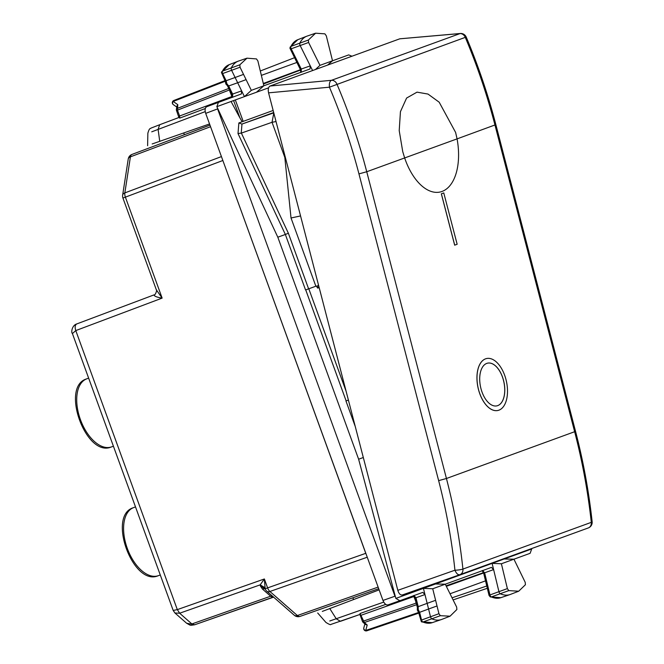 <?xml version="1.0" encoding="UTF-8"?>
<svg xmlns="http://www.w3.org/2000/svg" width="664" height="664" viewBox="0 0 664 664"><rect width="100%" height="100%" fill="white"/><g stroke="black" fill="none" stroke-linecap="round" stroke-linejoin="round"><path stroke-width="1" d="M378.123 587.101L297.372 615.536L269.916 591.491A5.91 3.287 70.6 0 1 267.609 587.889L265.16 588.777L264.363 578.975L267.609 587.889L365.756 553.328L222.432 159.343M365.756 553.328L366.246 554.465M174.956 613.013L179.645 613.221L177.338 609.618L179.645 613.221L191.879 623.944L194.66 624.774L186.625 623.239L174.956 613.013L173.179 610.423L177.313 609.627L75.779 330.572C74.683 327.144 75.032 324.92 76.808 323.916L154.04 294.882C154.139 296.185 156.837 297.264 162.14 298.111L156.355 289.869L122.931 198.038L125.388 197.142A5.91 3.287 -110.6 0 1 124.84 192.9L130.418 156.837A5.91 3.287 -110.6 0 1 131.987 154.422A5.91 3.287 -110.6 0 1 132.003 154.422L209.973 125.106L131.987 154.422A5.91 5.91 0 0 0 128.227 159.053A5.91 3.486 8.8 0 1 130.418 156.837L210.554 126.708M194.602 624.791L194.602 624.791C189.589 625.446 191.282 625.803 186.625 623.23M72.409 333.569L75.779 330.581L162.14 298.111L125.388 197.142L222.789 160.53M173.179 610.423L72.393 333.502C70.973 332.564 71.903 325.352 76.792 323.924L76.808 323.916M156.355 289.869C157.318 289.454 155.376 295.638 154.056 294.874L76.792 323.924M194.66 624.774L272.564 597.343L270.63 596.214L191.888 623.944M272.223 595.94L270.63 596.214L262.463 589.059L260.404 586.063L265.251 589.043A5.91 5.91 0 0 0 266.812 591.201A5.91 3.486 131.2 0 0 269.916 591.491L367.25 557.221M264.845 587.615L260.18 584.859L264.363 578.975L177.338 609.618M437.02 605.975L428.57 609.012L430.496 616.74A2.365 1.295 70 0 0 432.015 618.906A35.441 19.48 70 0 0 441.361 619.553A35.441 19.48 70 0 0 441.784 619.404L450.059 616.192L440.348 615.694L438.945 613.702L432.729 588.76L445.27 584.196L456.649 607.07L456.874 609.51L450.059 616.192M518.708 591.209L525.415 584.735L525.207 582.311L513.936 559.196L501.395 563.769L507.379 588.603L508.773 590.62L518.708 591.209L510.425 594.413A35.441 19.48 -110 0 1 510.002 594.571A35.441 19.48 -110 0 1 500.44 593.832A2.365 1.295 -110 0 1 498.93 591.641L492.115 563.371L423.424 588.37L427.159 603.352L435.609 600.314M413.83 595.525L415.971 597.733L424.968 594.571L422.81 592.371L399.852 600.721L395.844 598.413L423.424 588.37L432.729 588.76M435.435 583.996L445.27 584.196L491.451 567.38L493.618 569.612L484.629 572.783L482.479 570.542M504.125 558.997L513.936 559.196L530.121 553.311L531.706 548.962L504.125 558.997L492.115 563.371L501.395 563.769M268.605 87.822L256.453 92.246L263.865 85.772L257.873 60.939L256.478 58.922L246.966 58.183L239.837 64.806L240.044 67.23L251.316 90.345L310.046 68.965L310.271 65.869L312.595 70.55M243.539 74.393L235.114 77.497L231.62 70.334A2.365 1.295 -110 0 1 231.396 67.703A35.441 19.48 -110 0 1 238.135 61.196A35.441 19.48 -110 0 1 238.559 61.046L246.966 58.183M256.453 92.246L244.435 96.62L237.671 82.743L246.095 79.63M241.613 117.196L243.165 121.387L242.144 121.753L239.887 117.827L233.603 100.563L244.435 96.62L251.316 90.345M324.903 33.847L326.306 35.839L332.523 60.781L319.982 65.346L308.602 42.471L308.378 40.031L315.607 33.2L324.903 33.847M315.607 33.2L307.2 36.063A35.441 19.48 70 0 0 306.776 36.213A35.441 19.48 70 0 0 299.929 42.928A2.365 1.295 70 0 0 300.178 45.584L310.271 65.869L300.294 69.38L300.833 72.442M327.601 65.089L332.523 60.781L348.708 54.896L351.962 56.224M315.417 69.529L319.982 65.346M183.745 133.032L184.368 134.734M353.522 599.492L352.908 597.791M209.55 123.944L152.189 143.955M205.226 111.61L151.732 131.821M379.127 589.864L322.322 611.403M383.75 602.09L329.784 620.989M285.312 157.285L284.814 157.393L291.023 217.983L315.856 286.217L316.487 286.001L317.666 288.101L318.853 286.383M346.102 391.254L308.801 288.782L315.856 286.217M291.023 217.983L300.551 215.941M284.814 157.393L272.032 122.292L241.381 133.09L288.367 233.23L285.354 234.467L305.556 289.969L315.392 286.383M242.144 121.753L238.866 122.948L238.002 133.547L241.381 133.09M238.866 122.948L241.92 124.085L273.776 112.855M348.392 400.085L345.961 400.973L355.273 426.57M395.844 598.413L358.626 459.222L277.818 237.206L285.354 234.467L238.002 133.547M358.626 459.222L363.316 457.513M276.033 121.537L272.032 122.292L273.809 112.988M290.151 47.111L290.965 46.38A2.158 1.187 70 0 0 291.189 48.804L308.602 42.471M301.132 72.318L301.348 69.222L291.189 48.804L290.467 48.721M300.294 69.38L289.944 48.256L290.176 47.053L297.779 39.707A35.233 19.372 70 0 0 290.965 46.38L308.378 40.031M221.925 73.513L222.639 73.563A2.158 1.187 -110 0 1 222.432 71.156L239.837 64.806M225.86 81.581L226.125 80.726L226.881 83.772L228.69 85.963L237.671 82.743L235.114 77.497L226.133 80.726L222.639 73.563L240.044 67.23M227.52 85.897L231.67 94.404L241.638 90.877L241.397 93.956L206.712 106.713C205.002 107.717 204.653 109.933 205.699 113.37L382.979 600.439C384.39 603.742 386.074 605.228 388.05 604.879L399.811 600.737M227.445 85.739L228.682 85.971L232.715 94.238L232.491 97.301M221.618 71.878L222.432 71.156A35.233 19.372 -110 0 1 229.13 64.69L238.135 61.196M225.279 81.299L221.436 72.434L229.13 64.69M490.256 596.911L491.352 596.944A2.158 1.187 -110 0 1 489.966 594.944L507.379 588.603M490.322 596.944L489.053 595.45L483.716 573.331L484.629 572.783L489.966 594.944L489.468 595.475M421.026 620.541L421.54 620.043A2.158 1.187 70 0 0 422.926 622.019L440.348 615.694M417.399 607.635L418.195 606.655L427.159 603.352L428.57 609.012L419.615 612.316L421.54 620.043L438.945 613.702M421.839 621.994L422.926 622.019A35.233 19.372 70 0 0 432.222 622.666L441.361 619.553M418.594 612.424L421.349 621.687L432.222 622.666M531.706 548.962L531.681 548.547M233.603 100.563L216.854 106.655L277.818 237.206M218.439 102.306L216.854 106.655M395.038 596.43L217.518 108.697M399.852 600.721L388.033 604.887M410.028 593.242L409.837 592.313M231.047 101.492L239.887 117.827M364.876 623.919L363.789 627.945A2.365 1.926 15.2 0 0 365.731 630.46L418.602 612.474L417.316 610.033L417.415 607.278M367.209 625.015L365.549 624.509L363.125 622.384A2.365 1.394 131.2 0 0 364.345 622.508L367.209 625.015L365.731 630.46A2.365 1.336 -108.8 0 0 366.827 630.8L418.768 613.129L366.843 630.792A2.365 1.336 -108.8 0 1 366.827 630.8A2.365 2.365 0 0 1 363.789 627.953M416.668 604.705L364.345 622.508L360.029 613.511L385.759 604.398M325.924 622.425C329.062 624.384 330.705 625.048 330.879 624.426L360.112 614.391L360.029 613.511M229.495 89.947L177.462 110.133L177.819 104.68L173.188 101.459A2.365 1.336 68.8 0 1 173.81 100.496L224.963 80.643L173.827 100.488A2.365 1.336 68.8 0 0 173.81 100.496A2.365 2.365 0 0 0 173.312 104.63A2.365 1.926 -55.2 0 1 173.188 101.459L225.254 81.249L225.835 83.946L227.686 85.996M177.819 104.68L176.873 106.14L176.383 109.319A2.365 2.365 0 0 0 176.499 110.49L178.948 117.619M176.499 110.49L177.462 110.133L179.604 116.009L179.72 118.109L205.284 108.547M179.222 117.379L179.72 118.109M418.859 611.826L419.606 612.316L418.229 609.494L418.204 606.655L415.971 597.733L415.066 598.272L417.357 607.46M416.262 603.086L416.419 603.717M414.212 595.359L413.863 596.529L416.004 602.032M450.034 593.765L485.533 580.851M446.332 586.32L483.624 572.999M483.267 570.675L482.736 570.434M483.209 571.97L482.927 572.849L446.084 585.822M263.301 83.465L300.443 69.695M261.359 75.381L296.849 62.457M300.784 70.749L300.003 70.26L263.434 84.004M229.968 90.918L229.213 89.366M232.898 97.185L231.869 96.512L229.744 91.001M414.054 590.827L414.319 591.69M242.534 119.578L235.33 99.932M268.571 92.844L397.819 590.329L454.931 570.21A5.91 0.905 -6 0 0 462.916 569.081L462.916 569.081C459.704 538.629 454.209 508.433 446.44 478.495L438.638 480.636L358.95 173.885C351.248 144.287 341.421 115.387 329.444 87.191L465.29 37.358C477.3 65.902 487.193 95.143 494.979 125.073L574.667 431.824C582.444 461.754 587.98 491.933 591.292 522.352L592.139 521.755C588.835 491.393 583.307 461.264 575.547 431.384L446.44 478.495L366.744 171.744C358.967 141.814 349.023 112.59 336.914 84.079A5.91 4.93 70 0 0 331.444 80.319C329.734 81.207 329.07 83.498 329.444 87.191L268.571 92.844C267.849 89.308 268.372 87.025 270.132 86.005L399.803 38.811L459.82 33.59A5.91 4.93 70 0 1 465.29 37.358L466.228 37.084A5.91 5.91 0 0 0 460.276 33.49L331.444 80.319L270.132 86.005M575.547 431.384L495.859 124.641L457.073 138.876L455.604 132.41L457.073 138.876A51.169 27.946 -102.2 0 1 441.278 191.705A51.169 27.946 77.8 0 0 457.073 138.876L404.658 157.949L402.741 151.649L399.213 130.617L400.442 111.668L406.6 98.056L417.017 92.147L406.6 98.056L400.433 111.668L399.213 130.617L402.741 151.649L404.658 157.949A51.169 27.946 77.8 0 0 441.278 191.705A51.169 27.946 -102.2 0 1 404.658 157.949L366.744 171.744L358.95 173.885M455.604 132.41L439.186 102.215L427.998 94.064L417.017 92.147L427.998 94.064L439.194 102.215L455.604 132.41M397.819 590.329C398.898 593.74 400.409 595.284 402.351 594.952L459.837 574.7M460.384 33.482L399.803 38.811M486.596 358.535A26.577 14.517 77.8 0 0 486.571 358.543A26.577 14.517 77.8 0 0 478.47 389.511A26.577 14.517 77.8 0 0 497.834 410.493A26.577 14.517 77.8 0 0 497.859 410.485A26.577 14.517 77.8 0 0 505.976 379.509A26.577 14.517 77.8 0 0 486.621 358.527A26.577 14.517 77.8 0 0 478.52 389.502A26.577 14.517 77.8 0 0 497.884 410.485L497.834 410.493M496.855 405.87A21.854 11.935 77.8 0 0 503.486 380.406A21.854 11.935 77.8 0 0 487.592 363.15M503.536 380.397A21.854 11.935 77.8 0 0 487.617 363.15A21.854 11.935 77.8 0 0 480.96 388.614A21.854 11.935 77.8 0 0 496.879 405.862A21.854 11.935 77.8 0 0 503.536 380.397M443.768 192.933L457.156 244.269L454.666 245.174L441.328 193.822L443.768 192.933M441.328 193.822L443.818 192.925M441.369 193.813L454.716 245.157M133.63 507.603A36.205 19.903 70 0 0 133.414 507.686A36.205 19.903 70 0 0 127.314 548.439A36.205 19.903 70 0 0 158.181 575.729A36.205 19.903 70 0 0 158.397 575.655M111.535 446.889A36.205 19.903 -110 0 1 111.32 446.963A36.205 19.903 -110 0 1 80.444 419.673A36.205 19.903 -110 0 1 86.552 378.92A36.205 19.903 -110 0 1 86.768 378.837M221.436 156.588L124.84 192.9A5.91 3.486 -171.2 0 0 122.649 195.116A5.91 5.91 0 0 0 122.931 198.038M300.136 616.366L378.704 588.702L300.12 616.375A5.91 3.287 70.6 0 0 300.136 616.366A5.91 3.287 70.6 0 1 297.372 615.536A5.91 3.486 131.2 0 1 294.268 615.246A5.91 5.91 0 0 0 300.12 616.375M260.404 586.063L260.18 584.859L179.645 613.221M265.293 589.142A5.91 3.486 -48.8 0 0 262.463 589.059M508.773 590.62L491.352 596.944A35.233 19.372 -110 0 0 500.863 597.683L510.002 594.571M159.692 124.724L178.931 117.495L159.692 124.724L158.098 129.322L159.75 141.473M340.433 621.313L336.258 618.815L329.709 608.448M319.185 287.645A56.706 47.368 -110 0 0 317.666 288.101M346.135 400.907L305.731 289.902M318.446 284.798L316.869 287.047M308.611 288.857L288.367 233.23M241.97 124.06L241.231 133.149M273.153 110.465L243.165 121.387M273.684 112.523L241.92 124.085M218.406 102.322L206.728 106.713M217.41 108.971L205.699 113.37M394.781 596.28L382.979 600.439M415.78 602.115L416.145 603.128L362.461 621.421A2.365 2.365 0 0 0 363.125 622.384M413.863 596.529L360.32 615.545L362.461 621.421M228.765 88.445L177.238 108.439A2.365 1.394 -171.2 0 0 176.383 109.319M231.869 96.512L178.641 116.366M486.77 585.997L452.043 597.808M487.318 588.279L453.097 599.916M294.492 57.718L260.296 70.99M412.593 592.313L412.278 591.458M438.638 480.636C446.324 510.234 451.752 540.098 454.931 570.21C456.392 573.596 458.044 575.09 459.878 574.684L459.878 574.684A5.91 4.93 -110 0 0 459.911 574.667A5.91 4.93 -110 0 0 462.916 569.081L591.292 522.352A5.91 4.93 -110 0 1 588.287 527.946A5.91 5.91 0 0 0 592.139 521.755M459.953 574.659L588.246 527.963A5.91 4.93 -110 0 0 588.287 527.946L459.911 574.667A5.91 5.91 0 0 1 459.861 574.692L402.334 594.961M135.498 506.881L133.414 507.686C106.962 515.455 132.924 586.785 158.181 575.729L160.29 575.007M113.419 446.241L111.32 446.963C86.054 458.019 60.092 386.689 86.552 378.92L88.627 378.115M122.649 195.116L128.227 159.053M273.593 597.144L194.635 624.782M294.268 615.246L266.812 591.201M147.856 133.165L147.615 145.723M159.675 124.732L150.894 128.152C150.33 129.131 149.624 127.139 147.864 133.198M325.949 622.458L317.691 612.988M297.779 39.707L306.776 36.213M490.298 596.928L500.863 597.683M360.32 615.545L359.755 614.374M359.822 614.49L340.416 621.321M176.74 107.02L173.321 104.638M413.523 595.625L415.066 598.272M482.164 570.642L483.716 573.331M231.67 94.404L232.192 97.425M495.859 124.641C488.09 94.761 478.213 65.578 466.228 37.084"/></g></svg>
